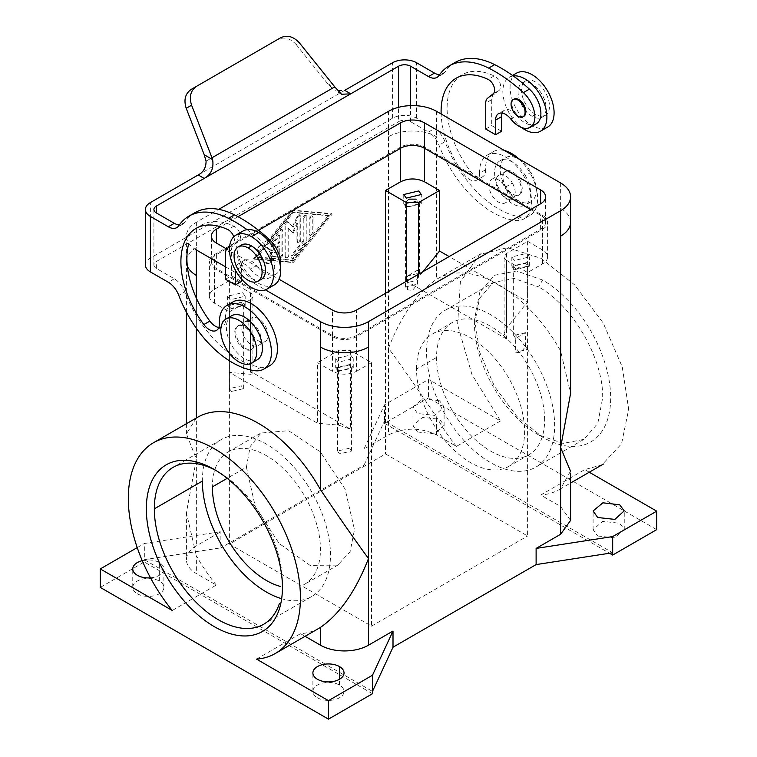<?xml version="1.0" encoding="UTF-8"?>
<svg xmlns="http://www.w3.org/2000/svg" width="757" height="757" viewBox="0 0 757 757"><rect width="100%" height="100%" fill="white"/><g stroke="black" fill="none" stroke-linecap="round" stroke-linejoin="round"><path stroke-width="0.57" stroke-dasharray="3.79 2.84" d="M306.244 216.36A2.12 1.23 120 0 0 305.809 215.385A2.12 1.23 120 0 0 304.172 215.953A2.12 1.23 120 0 0 303.245 218.092L303.245 240.679L291.682 255.052A2.12 1.23 120 0 0 291.379 257.967A2.12 1.23 120 0 0 293.186 257.191L305.497 241.88A2.12 1.23 120 0 0 306.244 239.95L306.244 216.36L307.049 216.814A2.12 1.23 120 0 0 306.642 215.868A2.12 1.23 120 0 0 304.995 216.388A2.12 1.23 120 0 0 304.049 218.555L304.049 241.142L292.486 255.516A2.12 1.23 120 0 0 292.202 258.44A2.12 1.23 120 0 0 293.99 257.654L306.292 242.344A2.12 1.23 120 0 0 307.049 240.414L307.049 216.814M525.339 175.615A25.473 14.705 60 0 1 524.847 205.289A25.473 14.705 60 0 1 499.866 190.329A25.473 14.705 60 0 1 499.393 161.203A25.473 14.705 60 0 1 525.339 175.615L530.941 172.378A25.473 14.705 60 0 1 530.941 201.797A25.473 14.705 60 0 1 505.468 187.093A25.473 14.705 60 0 1 505.468 157.674A25.473 14.705 60 0 1 530.941 172.378M519.397 179.049A13.588 7.844 60 0 1 519.397 194.738A13.588 7.844 60 0 1 505.808 186.894A13.588 7.844 60 0 1 505.808 171.205A13.588 7.844 60 0 1 519.397 179.049L518.394 179.627A13.588 7.844 60 0 1 518.129 195.457A13.588 7.844 60 0 1 504.805 187.471A13.588 7.844 60 0 1 504.559 171.934A13.588 7.844 60 0 1 518.394 179.627M231.472 391.501L229.428 388.663L241.322 385.815L243.357 388.663L231.472 391.501M525.528 346.526L525.528 332.664L515.678 338.351L515.678 352.213L520.608 352.79L525.528 346.526L527.572 349.374L515.678 352.213M241.322 302.62L243.357 305.459L231.472 308.298L229.428 305.459L241.322 302.62M196.366 249.99A33.97 19.606 180 0 1 186.487 237.414A33.97 19.606 180 0 1 196.366 222.255L218.716 209.358M530.61 209.547L540.621 215.329A16.985 9.803 0 0 1 545.598 222.255A16.985 9.803 0 0 1 540.621 229.191L356.481 335.502L356.481 310.077M408.931 199.148L403.746 203.775L406.32 207.352L421.299 203.775L418.735 200.189L416.113 199.148M417.448 200.927L419.492 203.775L407.597 206.614L405.563 203.775L417.448 200.927M407.597 289.817L407.597 275.945L419.492 273.107L417.448 270.258L417.448 284.13L412.527 290.385L407.597 289.817L405.563 286.969L417.448 284.13M501.588 131.264L491.728 125.567L491.728 99.631A11.327 6.539 60 0 1 493.602 94.767L499.232 90.272L493.233 93.736M656.707 529.645L428.538 397.908L428.538 379.418L384.509 404.844L384.509 421.015L612.678 552.752M589.277 472.226L584.735 469.595L601.966 464.836L621.563 443.791L628.67 409.291L622.226 366.823L603.215 323.04L574.658 284.887L541.047 258.345L507.682 247.634L479.824 254.418L460.398 281.803L457.578 324.696L471.904 374.412L500.509 420.968L428.538 379.418M542.599 280.024L516.558 270.987L494.491 275.274L479.749 292.249L474.573 319.322L479.758 352.402L494.52 386.43L516.615 416.208L542.665 437.224A96.234 55.564 -120 0 0 610.672 397.87A96.234 55.564 -120 0 0 542.599 280.024L538.596 286.96L514.098 278.453L493.327 282.484L479.446 298.466L474.573 323.949C473.683 362.953 504.436 416.208 538.662 434.906L563.142 443.403L583.912 439.372L597.793 423.39L602.667 397.908C603.556 358.913 572.812 305.667 538.596 286.96M293.233 233.118L297.738 223.343L297.738 241.786A2.12 1.23 120 0 0 298.144 242.732A2.12 1.23 120 0 0 299.791 242.212A2.12 1.23 120 0 0 300.747 240.054L300.747 216.256A2.12 1.23 120 0 0 300.34 215.31A2.12 1.23 120 0 0 298.021 216.814L293.233 227.214L288.445 222.34A2.12 1.23 120 0 0 288.294 222.217A2.12 1.23 120 0 0 286.657 222.795A2.12 1.23 120 0 0 285.73 224.924L285.73 256.916A2.12 1.23 120 0 0 286.137 257.872A2.12 1.23 120 0 0 287.783 257.342A2.12 1.23 120 0 0 288.729 255.185L288.729 228.538L293.233 233.118L287.934 228.075L287.934 254.721A2.12 1.23 120 0 1 287.007 256.86A2.12 1.23 120 0 1 285.37 257.427L286.174 257.891M293.233 227.214L287.651 221.877A2.12 1.23 120 0 0 287.49 221.754A2.12 1.23 120 0 0 285.853 222.331A2.12 1.23 120 0 0 284.935 224.46L284.935 256.453A2.12 1.23 120 0 0 285.37 257.427M292.439 212.13L256.415 256.926L292.439 260.124L328.462 215.329L292.439 212.13L293.233 212.594L257.21 257.389L256.415 256.926M297.738 223.343L296.943 222.88L292.439 232.664M172.265 610.483L216.294 585.057L196.366 573.551A33.97 19.606 180 0 1 186.411 559.688A33.97 19.606 180 0 1 196.366 545.816L220.883 531.66L144.322 543.507L144.322 559.688L372.491 691.415M216.294 585.057A121.716 70.269 60 0 1 196.366 555.752L196.366 573.551M265.205 341.492A13.588 7.844 -120 0 0 265.205 325.803A13.588 7.844 -120 0 0 251.617 317.959A13.588 7.844 -120 0 0 251.617 333.648A13.588 7.844 -120 0 0 265.205 341.492L258.203 345.533A13.588 7.844 -120 0 0 258.203 329.844A13.588 7.844 -120 0 0 244.615 321.999A13.588 7.844 -120 0 0 244.615 337.688A13.588 7.844 -120 0 0 258.203 345.533L265.205 341.492M226.39 248.835L216.379 254.617A16.985 9.803 0 0 0 211.402 261.543A16.985 9.803 0 0 0 216.379 268.48L332.465 335.502A16.985 9.803 0 0 0 356.481 335.502M518.744 158.781A36.8 21.243 60 0 1 530.004 215.414A36.8 21.243 60 0 1 521.081 217.004A87.055 50.265 60 0 1 444.974 141.682A16.985 9.803 60 0 0 434.509 128.558L428.5 132.03L410.578 121.678A8.488 4.902 0 0 0 398.57 121.678L398.57 107.314M372.491 693.724L144.322 561.997L144.322 559.688L220.883 547.841L220.883 531.66M500.509 420.968L456.471 446.393L436.543 434.887C420.532 427.289 404.522 427.289 388.511 434.887L363.994 449.043L363.994 465.214L220.883 547.841M363.994 465.214L384.509 421.015L384.509 423.333L428.538 397.908M536.202 123.883A22.644 13.077 60 0 1 516.709 115.452L510.701 118.925M363.994 449.043L384.509 404.844M439.543 400.794L422.747 398.807L412.972 406.944L417.533 413.511L434.736 415.394L444.094 406.85L439.543 400.794M356.481 336.657A16.985 9.803 180 0 1 332.465 336.657L214.382 268.48A16.985 9.803 0 0 1 209.443 260.9A16.985 9.803 0 0 1 214.382 254.617L400.519 147.151A16.985 9.803 180 0 1 424.535 147.151L542.618 215.329A16.985 9.803 0 0 1 547.557 222.899A16.985 9.803 0 0 1 542.618 229.191L356.481 336.657L356.481 371.327C348.475 375.122 340.47 375.122 332.465 371.327L317.457 362.66L317.457 423.22L338.474 425.103L350.482 429.105L250.406 371.327L252.847 373.807L250.406 374.261L229.39 372.378L317.457 423.22M296.943 222.88L296.943 241.322A2.12 1.23 120 0 0 297.378 242.297A2.12 1.23 120 0 0 299.015 241.729A2.12 1.23 120 0 0 299.942 239.59L299.942 215.792A2.12 1.23 120 0 0 299.498 214.827A2.12 1.23 120 0 0 297.227 216.351L292.439 226.75M349.403 448.22L337.508 451.058L339.552 453.907L351.437 451.058L349.403 448.22M515.678 269.009L513.643 266.171L525.528 263.332L527.572 266.171L515.678 269.009M525.528 332.664L513.643 335.502L515.678 338.351M218.811 327.516A14.156 8.176 60 0 0 222.899 326.674A14.156 8.176 60 0 0 225.406 319.984A36.8 21.243 60 0 1 233.005 301.901M269.804 365.64A36.8 21.243 60 0 1 260.891 367.221A87.055 50.265 60 0 1 184.784 291.899L178.775 295.372M242.6 301.873L227.62 305.459L230.194 309.045L245.173 305.459L242.6 301.873M225.529 279.257L231.528 275.794L231.528 249.857A11.327 6.539 60 0 1 233.402 244.994L227.403 248.457M516.16 73.363A31.132 17.979 -120 0 0 511.836 98.419A31.132 17.979 -120 0 0 532.076 125.53A31.132 17.979 -120 0 0 547.112 127.365M532.076 83.932A19.814 11.44 -120 0 0 522.188 82.948A19.814 11.44 -120 0 0 519.132 98.817A19.814 11.44 -120 0 0 532.076 116.285A19.814 11.44 -120 0 0 542.003 117.259A19.814 11.44 -120 0 0 545.021 101.381A19.814 11.44 -120 0 0 532.076 83.932M456.471 446.393A121.716 70.269 60 0 1 436.543 417.088C417.192 388.417 401.182 365.461 388.511 348.22C401.182 315.707 417.192 292.751 436.543 279.342A121.716 70.269 60 0 1 437.735 278.633A121.716 70.269 60 0 1 560.634 350.993L570.589 393.394M206.065 161.175L332.2 88.351L327.554 83.554L296.337 44.72L299.45 42.931M198.211 174.952L344.738 90.357L335.342 90.679M434.509 128.558L416.587 118.215A16.985 9.803 0 0 0 392.571 118.215L150.388 258.033A16.985 9.803 0 0 0 145.448 264.325M254.21 259.121L293.233 262.584L332.266 214.051L293.233 210.588L254.21 259.121L253.406 258.657L292.439 210.124L331.462 213.597L292.439 262.13L253.406 258.657M293.233 210.588L292.439 210.124M200.965 225.577A72.899 42.089 60 0 1 233.913 226.163A8.488 4.902 60 0 1 239.77 233.251A8.488 4.902 60 0 1 239.042 240.489L233.402 244.994M513.255 75.965A31.132 17.979 -120 0 0 509.518 77.186A31.132 17.979 -120 0 0 507.341 109.528A31.132 17.979 -120 0 0 521.63 127.545M502.184 113.077A14.156 8.176 60 0 1 504.465 110.219A14.156 8.176 60 0 1 507.341 109.528A14.156 8.176 60 0 1 516.709 115.452M487.196 155.147L493.204 151.684A36.8 21.243 60 0 0 485.606 169.767A14.156 8.176 60 0 1 483.089 176.457A14.156 8.176 60 0 1 470.05 170.874A72.899 42.089 60 0 1 461.164 75.35A72.899 42.089 60 0 1 494.103 75.946A8.488 4.902 60 0 1 499.961 83.024A8.488 4.902 60 0 1 499.232 90.272M493.195 151.684A36.8 21.243 60 0 1 504.455 150.529M455.165 62.443A87.055 50.265 60 0 0 444.974 72.066A16.985 9.803 60 0 1 443.205 73.808A16.985 9.803 60 0 1 439.533 74.725M196.366 418.015L186.411 433.875L196.366 459.149L186.411 512.669L196.366 555.752M241.398 278.907L241.398 266.89A14.156 8.176 60 0 1 243.915 260.673A14.156 8.176 60 0 1 256.509 265.679L250.51 269.142A14.156 8.176 60 0 0 241.142 263.218A31.132 17.979 60 0 1 243.111 230.989M296.337 44.72C290.338 38.191 284.026 36.497 277.384 39.648L191.284 89.354M310.048 219.085L310.048 234.679A2.12 1.23 120 0 0 310.512 235.664A2.12 1.23 120 0 0 312.139 235.067A2.12 1.23 120 0 0 313.048 232.948L313.048 217.354A2.12 1.23 120 0 0 312.584 216.37A2.12 1.23 120 0 0 310.957 216.966A2.12 1.23 120 0 0 310.048 219.085L309.244 218.622L309.244 234.216A2.12 1.23 120 0 0 309.689 235.19A2.12 1.23 120 0 0 311.326 234.623A2.12 1.23 120 0 0 312.253 232.484L312.253 216.89A2.12 1.23 120 0 0 311.808 215.915A2.12 1.23 120 0 0 310.171 216.483A2.12 1.23 120 0 0 309.244 218.622M231.528 275.794L241.398 281.49M257.21 257.389L293.233 260.588L329.257 215.792L328.462 215.329M293.233 260.588L292.439 260.124M332.266 214.051L331.462 213.597M264.288 523.939L229.39 544.084L371.498 626.124L371.498 362.66L350.482 350.529L338.474 350.529L317.457 362.66M426.532 351.683A90.575 52.299 60 0 1 445.343 310.19A90.575 52.299 60 0 1 515.129 334.518A90.575 52.299 60 0 1 554.635 425.642A90.575 52.299 60 0 1 535.918 467.078A90.575 52.299 60 0 1 466.104 442.864A90.575 52.299 60 0 1 426.532 351.683M544.624 419.861A76.429 44.124 -120 0 0 511.287 342.978A76.429 44.124 -120 0 0 452.412 322.454A76.429 44.124 -120 0 0 436.543 357.465A76.429 44.124 -120 0 0 469.927 434.395A76.429 44.124 -120 0 0 528.831 454.825A76.429 44.124 -120 0 0 544.624 419.861M250.406 299.677A8.488 4.902 0 0 0 252.895 296.214A8.488 4.902 0 0 0 250.406 292.751L229.39 280.61L214.382 289.278A16.985 9.803 0 0 0 209.405 296.214A16.985 9.803 0 0 0 214.382 303.15L229.39 311.818L250.406 299.677L250.406 374.261M570.589 520.4L560.634 506.528L540.706 495.021L584.735 469.595M485.606 169.767L479.597 173.23A36.8 21.243 60 0 1 487.461 154.996A36.8 21.243 60 0 1 523.598 175.719A36.8 21.243 60 0 1 525.008 218.234A36.8 21.243 60 0 1 515.082 220.467A87.055 50.265 60 0 1 438.975 145.145A16.985 9.803 60 0 0 428.5 132.03M153.908 209.5L153.908 264.969A8.488 4.902 0 0 1 156.387 261.506L398.57 121.678M153.908 264.969A8.488 4.902 0 0 0 156.387 268.432L174.309 278.784A16.985 9.803 60 0 1 184.784 291.899M349.403 365.016L351.437 367.855L339.552 370.703L337.508 367.855L349.403 365.016M485.72 129.04L491.728 125.567M329.257 215.792L293.233 212.594M535.483 81.964A19.814 11.44 -120 0 0 525.349 81.122A19.814 11.44 -120 0 0 522.604 97.066A19.814 11.44 -120 0 0 535.483 114.326A19.814 11.44 -120 0 0 545.049 115.49A19.814 11.44 -120 0 0 548.513 99.735A19.814 11.44 -120 0 0 535.483 81.964M570.494 471.128L560.634 488.729A121.716 70.269 60 0 1 540.706 495.021M338.265 371.441L353.254 367.855L350.68 364.278L335.701 367.855L338.265 371.441M350.68 355.033L353.254 358.619L338.265 362.196L335.701 358.619L350.68 355.033M233.781 236.771A8.488 4.902 60 0 1 233.042 243.953L229.589 246.716M514.4 269.757L529.38 266.171L526.806 262.584L511.827 266.171L514.4 269.757M526.806 253.34L529.38 256.926L514.4 260.512L511.827 256.926L526.806 253.34M319.265 628.111A121.716 70.269 60 0 1 300.529 633.685L305.071 636.306M506.594 260.389L527.61 272.529L542.618 263.862A16.985 9.803 0 0 0 547.595 256.926A16.985 9.803 0 0 0 542.618 249.99L527.61 241.322L506.594 253.463A8.488 4.902 0 0 0 504.105 256.926A8.488 4.902 0 0 0 506.594 260.389L506.594 338.975L504.153 333.572L506.594 328.036L527.61 301.892L449.138 256.585M384.509 423.333L609.517 553.244M288.729 228.538L287.934 228.075M527.61 272.529L527.61 535.994L385.502 453.954L264.458 523.835M422.926 271.716L418.526 277.194C414.864 281.405 410.862 282.74 406.518 281.197L506.594 338.975M385.502 293.328L385.502 453.954M512.385 183.09A13.588 7.844 60 0 1 512.385 198.779A13.588 7.844 60 0 1 498.797 190.934A13.588 7.844 60 0 1 498.806 175.245A13.588 7.844 60 0 1 512.385 183.09L505.383 187.14A13.588 7.844 60 0 1 505.127 202.961A13.588 7.844 60 0 1 491.795 194.984A13.588 7.844 60 0 1 491.548 179.447A13.588 7.844 60 0 1 505.383 187.14M293.233 262.584L292.439 262.13M416.53 369.019A76.429 44.124 60 0 1 432.361 334.036A76.429 44.124 60 0 1 491.246 354.503A76.429 44.124 60 0 1 524.61 431.414A76.429 44.124 60 0 1 508.818 466.378A76.429 44.124 60 0 1 449.913 445.958A76.429 44.124 60 0 1 416.53 369.019L436.543 357.465M229.39 544.084L229.39 280.61M246.403 467.239L250.17 446.526L260.947 433.042L288.549 430.705L320.268 451.844L345.116 489.117L354.484 529.635L350.122 551.664L337.764 565.11L310.067 565.394L279.191 543.535L255.336 506.774L246.403 467.239L227.176 478.339M238.01 216.701L220.58 226.769M228.34 247.709L258.515 230.289M527.61 241.322L527.61 301.892M479.597 173.23A14.156 8.176 60 0 1 476.673 180.185A14.156 8.176 60 0 1 464.05 174.347A72.899 42.089 60 0 1 441.132 113.976M303.737 584.754A76.429 44.124 -120 0 0 320.457 549.279A76.429 44.124 -120 0 0 286.241 471.479A76.429 44.124 -120 0 0 226.92 452.686A76.429 44.124 -120 0 0 212.376 486.883M417.448 270.258L407.597 275.945M371.498 362.66L356.481 371.327M371.498 626.124L527.61 535.994M226.788 249.072L279.087 279.267M282.73 230.658A2.12 1.23 120 0 0 282.352 229.731A2.12 1.23 120 0 0 280.478 230.459L271.47 241.653A2.12 1.23 120 0 0 271.12 244.539A2.12 1.23 120 0 0 272.974 243.792L279.73 235.389L279.73 242.656L272.217 246.99A2.12 1.23 120 0 0 270.826 248.892A2.12 1.23 120 0 0 271.195 250.576A2.12 1.23 120 0 0 272.217 250.453L279.73 246.12L279.73 253.387L272.974 252.781A2.12 1.23 120 0 0 271.015 254.371A2.12 1.23 120 0 0 271.186 256.566A2.12 1.23 120 0 0 271.47 256.651L280.478 257.456A2.12 1.23 120 0 0 282.73 254.655L282.73 230.658L281.926 230.194L281.926 254.191A2.12 1.23 120 0 1 279.674 256.992L270.675 256.188A2.12 1.23 120 0 1 270.363 256.103A2.12 1.23 120 0 1 270.23 253.898A2.12 1.23 120 0 1 272.17 252.318L278.926 252.923L278.926 245.656L271.422 249.99A2.12 1.23 120 0 1 270.353 250.094A2.12 1.23 120 0 1 270.031 248.4A2.12 1.23 120 0 1 271.422 246.527L278.926 242.193L278.926 234.935L272.17 243.328A2.12 1.23 120 0 1 270.363 244.104A2.12 1.23 120 0 1 270.675 241.199L279.674 229.996A2.12 1.23 120 0 1 281.481 229.22A2.12 1.23 120 0 1 281.926 230.194M597.661 535.994L614.873 537.886L624.232 529.332L619.68 523.286L602.714 521.336L593.1 529.645L597.661 535.994M417.533 431.992L434.736 433.884L444.094 425.33L439.543 419.283L422.576 417.334L412.972 425.642L417.533 431.992M280.79 598.456A90.575 52.299 -120 0 0 311.752 596.497A90.575 52.299 -120 0 0 330.468 555.061A90.575 52.299 -120 0 0 290.953 463.937A90.575 52.299 -120 0 0 221.176 439.609A90.575 52.299 -120 0 0 202.365 481.102M230.194 299.8L227.62 296.214L242.6 292.637L245.173 296.214L230.194 299.8M214.382 469.548L218.385 471.857A90.575 52.299 -120 0 1 282.427 582.795L282.427 587.413M137.225 547.604L144.322 543.507M150.492 577.828A15.566 8.989 0 0 0 163.891 568.621A15.566 8.989 0 0 0 159.339 562.574A15.566 8.989 0 0 0 142.231 560.663M100.293 587.413L144.322 561.997M317.457 697.774A15.566 8.989 0 0 0 334.414 699.723A15.566 8.989 0 0 0 344.028 691.425A15.566 8.989 0 0 0 339.467 685.057A15.566 8.989 0 0 0 322.501 683.117A15.566 8.989 0 0 0 312.896 691.425A15.566 8.989 0 0 0 317.457 697.774M137.32 593.772A15.566 8.989 0 0 0 154.277 595.721A15.566 8.989 0 0 0 163.9 587.423A15.566 8.989 0 0 0 159.339 581.064A15.566 8.989 0 0 0 142.363 579.114A15.566 8.989 0 0 0 132.759 587.423A15.566 8.989 0 0 0 137.32 593.772M256.491 659.11L300.529 633.685M225.529 266.833L265.395 289.846M513.804 99.224A9.907 5.715 -120 0 0 512.432 107.201A9.907 5.715 -120 0 0 518.867 115.821A9.907 5.715 -120 0 0 523.655 116.408M229.39 311.818L229.39 372.378M194.965 212.66A87.055 50.265 60 0 0 184.784 222.284A16.985 9.803 60 0 1 183.005 224.034A16.985 9.803 60 0 1 179.343 224.943M280.45 266.786A22.644 13.077 60 0 1 276.087 274.053A22.644 13.077 60 0 1 256.509 265.679M264.685 246.403A9.907 5.715 60 0 1 271.12 255.024A9.907 5.715 60 0 1 269.747 263.001A9.907 5.715 60 0 1 264.685 262.584A9.907 5.715 60 0 1 258.165 253.699A9.907 5.715 60 0 1 259.897 245.817A9.907 5.715 60 0 1 264.685 246.403L265.48 245.94A9.907 5.715 60 0 1 271.952 254.674A9.907 5.715 60 0 1 270.438 262.613A9.907 5.715 60 0 1 265.48 262.121A9.907 5.715 60 0 1 259.008 253.396A9.907 5.715 60 0 1 260.522 245.448A9.907 5.715 60 0 1 265.48 245.94M277.384 39.648L280.497 37.85M247.056 229.655A141.531 81.709 60 0 1 263.199 242.836A22.644 13.077 60 0 1 270.23 277.431A22.644 13.077 60 0 1 250.51 269.142M274.233 284.935A31.132 17.979 60 0 1 258.676 283.383A31.132 17.979 60 0 1 241.142 263.218A14.156 8.176 60 0 0 238.332 263.871A14.156 8.176 60 0 0 235.389 270.353M261.373 279.286A19.814 11.44 60 0 1 251.475 278.292A19.814 11.44 60 0 1 238.531 260.843A19.814 11.44 60 0 1 241.559 244.965M238.606 325.472A13.588 7.844 -120 0 0 238.606 341.161A13.588 7.844 -120 0 0 252.195 349.005A13.588 7.844 -120 0 0 252.195 333.317A13.588 7.844 -120 0 0 238.606 325.472L237.603 326.049A13.588 7.844 -120 0 0 237.603 341.738A13.588 7.844 -120 0 0 251.192 349.583A13.588 7.844 -120 0 0 251.192 333.894A13.588 7.844 -120 0 0 237.603 326.049M231.661 315.754A25.473 14.705 -120 0 0 231.661 345.173A25.473 14.705 -120 0 0 257.134 359.878M279.73 235.389L278.926 234.935M279.73 242.656L278.926 242.193M279.73 253.387L278.926 252.923M279.73 246.12L278.926 245.656M304.049 241.142L303.245 240.679M304.049 218.555L303.245 218.092M196.366 222.255L196.366 545.816M388.511 111.326L388.511 136.752A33.97 19.606 180 0 1 436.543 136.752L436.543 279.342M540.621 229.191L540.621 215.329M493.602 94.767L487.593 98.24M287.651 221.877L288.445 222.34M285.73 224.924L284.935 224.46M196.366 298.154L196.366 328.301M332.465 335.502L332.465 310.077M410.578 121.678L410.578 105.611M186.411 236.127L186.411 261.543A33.97 19.606 180 0 1 196.366 247.681M436.543 111.326L436.543 136.752M332.465 336.657L332.465 371.327M300.747 240.054L299.942 239.59M296.943 241.322L297.738 241.786M225.406 319.984L219.407 323.457M260.891 367.221L254.882 370.693M231.528 249.857L225.529 253.321M570.589 222.255A33.97 19.606 0 0 0 560.634 208.393L560.634 182.967M560.634 350.993L560.634 208.393M327.554 83.554L335.957 88.408M416.587 118.215L416.587 62.746M392.571 118.215L392.571 62.746M233.913 226.163L227.914 229.636M241.398 266.89L235.455 270.315M150.388 258.033L150.388 202.564M444.974 72.066L438.975 75.53M532.076 125.53L524.875 129.693M350.482 350.529L350.482 429.105M338.474 350.529L338.474 425.103M284.935 256.453L285.73 256.916M250.406 292.751L250.406 371.327M388.511 136.752L388.511 434.887M521.081 217.004L515.082 220.467M444.974 141.682L438.975 145.145M174.309 278.784L168.309 282.247M494.103 75.946L488.104 79.409M560.634 506.528L560.634 488.729M436.543 434.887L436.543 417.088M239.042 240.489L233.042 243.953M491.728 99.631L485.72 103.103M156.387 268.432L156.387 261.506M506.594 253.463L506.594 328.036M216.379 254.617L216.379 268.48M542.618 249.99L542.618 215.329M424.535 147.151L424.535 148.306M470.05 170.874L464.05 174.347M288.729 255.185L287.934 254.721M418.526 274.261L418.526 277.194M542.618 263.862L542.618 229.191M299.942 215.792L300.747 216.256M298.021 216.814L297.227 216.351M535.483 114.326L532.076 116.285M214.382 289.278L214.382 254.617M214.382 303.15L214.382 268.48M400.519 147.151L400.519 148.306M518.867 115.821L518.072 116.285M538.662 434.906L542.665 437.224M252.195 349.005L251.192 349.583L252.195 349.005M267.855 240.149L263.199 242.836M184.784 222.284L178.775 225.747M271.422 246.527L272.217 246.99M272.217 250.453L271.422 249.99M272.974 243.792L272.17 243.328M270.675 241.199L271.47 241.653M280.478 230.459L279.674 229.996M282.73 254.655L281.926 254.191M279.674 256.992L280.478 257.456M271.47 256.651L270.675 256.188M272.17 252.318L272.974 252.781M312.253 216.89L313.048 217.354M313.048 232.948L312.253 232.484M309.244 234.216L310.048 234.679M307.049 240.414L306.244 239.95M291.682 255.052L292.486 255.516M293.99 257.654L293.186 257.191M305.497 241.88L306.292 242.344M159.339 581.064L159.339 562.574M339.467 685.057L339.467 679.284M305.809 215.385L306.604 215.849M243.357 388.663L243.357 305.459M229.428 305.459L229.428 388.663M405.563 203.775L405.563 286.969M288.294 222.217L287.49 221.754M297.378 242.297L298.182 242.76M513.643 266.171L513.643 335.502M341.804 94.407L335.436 90.726M202.005 224.943L195.997 228.415M186.411 261.543L186.411 312.158M186.411 423.731L186.411 433.666M519.397 194.738L518.394 195.315M512.527 75.445L509.31 77.309M186.411 512.366L186.411 559.688M530.941 201.797L525.339 205.033M252.895 373.627L252.895 296.214M351.437 451.058L351.437 367.855M222.482 326.948L216.483 330.412M353.254 367.855L353.254 358.619M529.38 266.171L529.38 256.926M335.701 358.619L335.701 367.855M512.385 198.779L505.383 202.829M432.361 334.036L452.374 322.473M504.522 110.191L498.522 113.654M504.105 334.339L504.105 256.926M337.508 367.855L337.508 451.058M462.196 74.725L456.187 78.189M228.207 451.901L262.234 432.256M211.402 261.543L211.402 236.127M511.827 256.926L511.827 266.171M300.302 215.291L299.498 214.827M541.984 117.269L545.39 115.301M403.746 194.53L403.746 203.775M419.492 273.107L419.492 203.775M227.62 296.214L227.62 305.459M245.173 305.459L245.173 296.214M421.299 203.775L421.299 194.53M527.572 266.171L527.572 349.374M482.682 176.722L476.673 180.185M523.995 218.887L529.995 215.414M442.996 73.931L436.997 77.403M437.735 278.633L481.764 253.207M559.442 489.448L570.589 483.013M209.405 296.214L209.405 261.543M583.912 439.372L535.871 467.107M547.595 256.926L547.595 222.255M311.704 596.525L263.673 624.26M474.573 323.949L474.573 319.331M538.615 434.887L542.618 437.196M244.615 321.999L251.617 317.959M270.438 262.613L269.634 263.067M244.331 260.408L238.323 263.871M276.002 274.1L270.003 277.573M182.806 224.157L176.797 227.62M271.157 250.558L270.363 250.094M271.157 244.568L270.363 244.104M282.285 229.683L281.49 229.229M271.157 256.557L270.363 256.093M312.613 216.379L311.808 215.915M310.493 235.654L309.689 235.19M291.379 257.957L292.174 258.421M545.598 222.255L545.598 196.839M593.1 529.645L593.1 511.155M412.972 425.642L412.972 407.152M132.759 587.413L132.759 568.933M312.896 691.415L312.896 672.926M344.028 691.415L344.028 672.926M504.805 171.782L505.808 171.205M491.795 179.295L498.797 175.245M445.296 310.219L493.327 282.484M624.241 529.645L624.241 511.155M338.653 564.627L304.626 584.272M525.576 80.99L522.179 82.948M444.104 425.642L444.104 407.152M499.866 160.91L505.468 157.674M163.9 587.413L163.9 568.933M221.129 439.637L173.088 467.372M528.793 454.843L508.78 466.407M259.727 245.911L260.531 245.448"/><path stroke-width="1.14" d="M218.716 209.358L388.511 111.326A33.97 19.606 180 0 1 436.543 111.326L560.634 182.967A33.97 19.606 0 0 1 570.589 196.839A33.97 19.606 0 0 1 560.634 210.701L368.489 321.64A33.97 19.606 180 0 1 320.457 321.64L320.457 489.656A121.716 70.269 60 0 0 197.511 417.325M279.087 279.267L332.465 310.077A16.985 9.803 0 0 0 356.481 310.077L540.621 203.765A16.985 9.803 0 0 0 545.56 197.482A16.985 9.803 0 0 0 540.621 189.903L424.535 122.88A16.985 9.803 0 0 0 400.519 122.88L238.01 216.701M416.113 199.148L408.931 199.148M441.132 113.976A72.899 42.089 60 0 1 456.187 78.189A72.899 42.089 60 0 1 488.104 79.409A8.488 4.902 60 0 1 493.952 86.497A8.488 4.902 60 0 1 493.233 93.736L487.593 98.24A11.327 6.539 60 0 0 485.72 103.103L485.72 129.04L495.589 134.737L495.589 120.136A14.156 8.176 60 0 1 498.522 113.654A14.156 8.176 60 0 1 510.701 118.925A22.644 13.077 60 0 0 530.42 127.204A22.644 13.077 60 0 0 523.39 92.609A141.531 81.709 60 0 0 488.672 68.102A87.055 50.265 60 0 0 448.135 66.521A87.055 50.265 60 0 0 438.975 75.53A16.985 9.803 60 0 1 436.997 77.403A16.985 9.803 60 0 1 428.5 76.561L410.578 66.209A8.488 4.902 0 0 0 398.57 66.209L350.746 93.83L341.568 94.265L334.774 86.866L211.988 157.759L191.587 105.204L186.213 108.308L204.229 154.759L206.065 161.175C206.074 167.609 203.453 172.199 198.211 174.952L150.388 202.564A16.985 9.803 0 0 0 145.41 209.5A16.985 9.803 0 0 0 150.388 216.436L168.309 226.778A16.985 9.803 60 0 0 176.797 227.63L176.797 227.62A16.985 9.803 60 0 0 178.775 225.747A87.055 50.265 60 0 1 187.944 216.748A87.055 50.265 60 0 1 228.472 218.319A141.531 81.709 60 0 1 247.056 229.655A31.132 17.979 60 0 1 258.676 232.531A31.132 17.979 60 0 1 279.021 259.992A31.132 17.979 60 0 1 274.233 284.935L267.041 289.079M570.589 473.087L570.589 520.4L560.634 534.262L536.117 548.418L612.678 536.571L656.707 511.155L656.707 529.645L612.678 555.061L609.517 553.244M656.707 511.155L589.277 472.226M393.006 647.216L372.491 691.415L372.491 675.235L393.006 631.045L393.006 647.216L536.117 564.59L612.678 552.752L612.678 555.061M455.165 62.443A87.055 50.265 60 0 1 494.671 64.629A141.531 81.709 60 0 1 513.255 75.965A141.531 81.709 60 0 1 529.398 89.146A22.644 13.077 60 0 1 536.202 123.883L530.193 127.346M218.811 327.516A14.156 8.176 60 0 1 209.859 321.1L203.851 324.564A14.156 8.176 60 0 0 216.483 330.412A14.156 8.176 60 0 0 219.407 323.457A36.8 21.243 60 0 1 227.27 305.222A36.8 21.243 60 0 1 263.408 325.945A36.8 21.243 60 0 1 264.808 368.451A36.8 21.243 60 0 1 254.882 370.693A87.055 50.265 60 0 1 178.775 295.372A16.985 9.803 60 0 0 168.309 282.247L150.388 271.905L150.388 216.436M227.005 305.374L233.005 301.901A36.8 21.243 60 0 1 269.804 323.144A36.8 21.243 60 0 1 269.804 365.64L263.796 369.104M235.455 270.315L235.389 284.954L225.529 279.257L225.529 253.321A11.327 6.539 60 0 1 227.403 248.457L229.589 246.716M547.112 127.365A31.132 17.979 -120 0 0 552.563 102.611A31.132 17.979 -120 0 0 532.076 74.688A31.132 17.979 -120 0 0 516.16 73.363M570.589 393.394L560.634 447.595L570.494 471.128M439.533 74.725A16.985 9.803 60 0 1 434.509 73.088L416.587 62.746A16.985 9.803 0 0 0 392.571 62.746L344.738 90.357L350.746 93.83L204.22 178.425C211.118 174.498 213.919 168.234 212.632 159.604L211.988 157.759M209.859 321.1A72.899 42.089 60 0 1 188.72 243.697M203.851 324.564A72.899 42.089 60 0 1 195.997 228.415A72.899 42.089 60 0 1 227.914 229.636A8.488 4.902 60 0 1 233.781 236.771M495.589 134.737L501.588 131.264L501.588 116.663A14.156 8.176 60 0 1 502.184 113.077M504.455 150.529A36.8 21.243 60 0 1 518.744 158.781M235.389 284.954L241.398 281.49L241.398 278.907M145.448 264.325A16.985 9.803 0 0 0 150.388 271.905M186.213 108.308C183.554 99.848 185.247 93.527 191.284 89.354L196.669 86.241C190.632 90.424 188.938 96.735 191.587 105.204M521.63 127.545A31.132 17.979 -120 0 0 524.875 129.693A31.132 17.979 -120 0 0 540.46 131.226A31.132 17.979 -120 0 0 545.21 106.273A31.132 17.979 -120 0 0 524.875 78.851A31.132 17.979 -120 0 0 513.255 75.965M619.68 504.796L602.884 502.809L593.11 510.947L597.661 517.504L614.873 519.397L624.232 510.843L619.68 504.796M275.236 653.537L319.265 628.111A121.716 70.269 60 0 0 320.457 627.402C339.808 613.993 355.818 591.037 368.489 558.524C355.818 541.283 339.808 518.327 320.457 489.656M518.072 116.285A9.907 5.715 -120 0 0 523.03 116.777A9.907 5.715 -120 0 0 524.544 108.838A9.907 5.715 -120 0 0 518.072 100.113A9.907 5.715 -120 0 0 513.123 99.612A9.907 5.715 -120 0 0 511.6 107.551A9.907 5.715 -120 0 0 518.072 116.285M320.457 627.402L320.457 645.191L305.071 636.306M372.491 675.235L328.462 700.66L256.491 659.11A121.716 70.269 60 0 0 273.741 654.351A121.716 70.269 60 0 0 274.98 512.555A121.716 70.269 60 0 0 151.58 443.914A121.716 70.269 60 0 0 172.265 610.483L100.293 568.933L100.293 587.413L328.462 719.15L372.491 693.724L372.491 691.415M612.678 552.752L612.678 536.571M536.117 548.418L536.117 564.59M385.502 293.328L385.502 190.48L406.518 202.611L418.526 202.611L439.543 190.48L439.543 251.05L422.926 271.716M156.387 206.036A8.488 4.902 0 0 0 153.926 209.178A8.488 4.902 0 0 0 156.387 212.972L156.387 206.036L204.22 178.425L198.211 174.952M220.58 226.769L216.379 229.191A16.985 9.803 0 0 0 211.44 235.484A16.985 9.803 0 0 0 216.379 243.063L226.788 249.072M226.39 248.835L228.34 247.709M258.515 230.289L400.519 148.306L400.519 122.88M393.006 631.045L368.489 645.191A33.97 19.606 0 0 1 320.457 645.191M449.138 256.585L439.543 251.05M385.502 190.48L400.519 181.812C408.525 178.018 416.53 178.018 424.535 181.812L439.543 190.48M191.284 89.354L280.497 37.85C287.13 34.708 293.451 36.402 299.45 42.931L334.774 86.866M216.407 470.759A90.575 52.299 -120 0 0 171.574 468.309A90.575 52.299 -120 0 0 154.333 508.836L202.365 481.102A90.575 52.299 -120 0 0 280.79 598.456M227.176 478.339L212.376 486.883A76.429 44.124 -120 0 0 280.705 586.514M406.32 198.107L403.746 194.53L418.735 190.944L421.299 194.53L406.32 198.107M146.328 508.836A96.234 55.564 -120 0 0 214.382 626.701A96.234 55.564 -120 0 0 282.427 587.413A96.234 55.564 -120 0 0 211.818 468.129A96.234 55.564 -120 0 0 146.328 508.836M154.333 508.836A90.575 52.299 -120 0 0 193.196 599.27A90.575 52.299 -120 0 0 262.613 624.837A90.575 52.299 -120 0 0 279.418 603.452M100.293 568.933L137.225 547.604M142.231 560.663A15.566 8.989 0 0 0 132.768 568.725A15.566 8.989 0 0 0 137.32 575.282A15.566 8.989 0 0 0 150.492 577.828M339.467 666.576A15.566 8.989 0 0 0 322.671 664.589A15.566 8.989 0 0 0 312.896 672.718A15.566 8.989 0 0 0 317.457 679.284A15.566 8.989 0 0 0 334.66 681.168A15.566 8.989 0 0 0 344.019 672.623A15.566 8.989 0 0 0 339.467 666.576L339.467 679.284M328.462 700.66L328.462 719.15M400.519 181.812L400.519 148.306A16.985 9.803 0 0 1 424.535 148.306L530.61 209.547M196.366 298.154L196.366 249.99L225.529 266.833M265.395 289.846L320.457 321.64M523.655 116.408A9.907 5.715 -120 0 0 525.386 108.535A9.907 5.715 -120 0 0 518.867 99.65A9.907 5.715 -120 0 0 513.804 99.224M179.343 224.943A16.985 9.803 60 0 1 174.309 223.315L156.387 212.972M194.965 212.66A87.055 50.265 60 0 1 234.481 214.856A141.531 81.709 60 0 1 269.208 239.363A22.644 13.077 60 0 1 280.45 266.786M251.475 287.537A31.132 17.979 60 0 1 230.989 259.623A31.132 17.979 60 0 1 236.439 234.859A31.132 17.979 60 0 1 251.475 236.695A31.132 17.979 60 0 1 271.716 263.805A31.132 17.979 60 0 1 267.391 288.871A31.132 17.979 60 0 1 251.475 287.537M235.9 235.153L243.111 230.989A31.132 17.979 60 0 1 247.056 229.655M241.559 244.965A19.814 11.44 60 0 1 251.475 245.94A19.814 11.44 60 0 1 264.42 263.408A19.814 11.44 60 0 1 261.373 279.286M248.069 247.908A19.814 11.44 60 0 1 260.947 265.158A19.814 11.44 60 0 1 258.203 281.102A19.814 11.44 60 0 1 248.069 280.26A19.814 11.44 60 0 1 235.039 262.49A19.814 11.44 60 0 1 238.502 246.735A19.814 11.44 60 0 1 248.069 247.908L251.475 245.94M257.134 359.878L251.532 363.114L257.134 359.878A25.473 14.705 -120 0 0 257.134 330.459A25.473 14.705 -120 0 0 231.661 315.754L226.059 318.99A25.473 14.705 -120 0 0 226.059 348.4A25.473 14.705 -120 0 0 251.532 363.114A25.473 14.705 -120 0 0 251.532 333.695A25.473 14.705 -120 0 0 226.059 318.99M196.366 328.301L196.366 417.098M410.578 105.611L410.578 66.209M398.57 107.314L398.57 66.209M196.366 275.416A33.97 19.606 180 0 1 188.124 267.685M529.398 89.146L523.39 92.609M560.634 534.262L560.634 236.127A33.97 19.606 0 0 0 570.589 222.255L570.589 394.378M494.671 64.629L488.672 68.102M560.634 236.127L560.634 210.701M368.489 321.64L368.489 645.191M368.489 347.056A33.97 19.606 180 0 1 320.457 347.056M501.588 116.663L495.589 120.136M434.509 73.088L428.5 76.561M204.229 154.759L212.632 159.604M406.518 202.611L406.518 281.027M216.379 243.063L216.379 229.191M424.535 122.88L424.535 181.812M418.526 202.611L418.526 274.261M540.621 203.765L540.621 189.903M174.309 223.315L168.309 226.778M251.475 236.695L258.676 232.531M269.208 239.363L267.855 240.149M234.481 214.856L228.472 218.319M186.411 312.158L186.411 423.731M145.41 264.969L145.41 209.5M455.118 62.462L449.119 65.935M516.511 73.145L512.527 75.445M570.589 222.255L570.589 196.839M570.589 483.013L603.48 464.022M153.52 442.722L197.558 417.296M523.021 116.777L523.825 116.313M261.383 279.276L257.976 281.244M194.928 212.689L188.919 216.152M238.162 246.924L241.568 244.956M513.918 99.158L513.114 99.621M540.441 131.235L547.652 127.072"/></g></svg>
